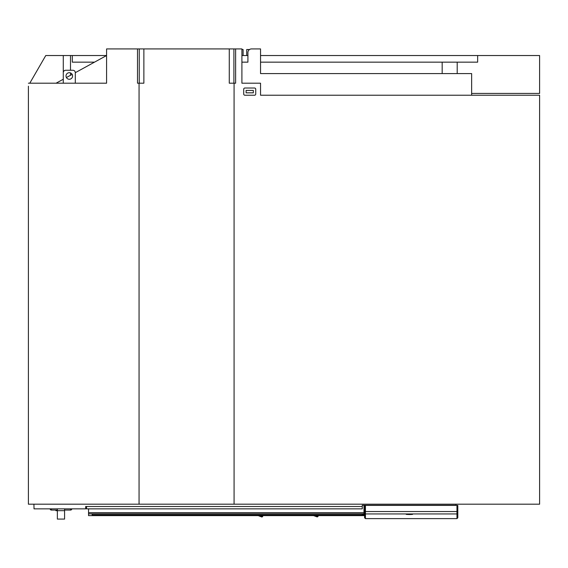 <?xml version="1.0" encoding="UTF-8"?>
<svg xmlns="http://www.w3.org/2000/svg" width="568" height="568" viewBox="0 0 568 568"><rect width="100%" height="100%" fill="white"/><g stroke="black" fill="none" stroke-linecap="round" stroke-linejoin="round"><path stroke-width="0.85" d="M263.062 515.254L262.586 516.667L259.888 515.616M261.827 517.015L258.227 515.616L261.827 517.015L262.586 516.667M318.392 515.254L317.952 516.568L315.417 515.616M317.2 516.93L313.586 515.616L317.2 516.93L317.952 516.575M316.056 515.879L314.544 515.616M409.393 514.161C413.66 514.281 413.66 514.402 409.393 514.523C413.66 514.402 413.66 514.281 409.393 514.161C405.126 514.281 405.126 514.402 409.393 514.523C405.126 514.402 405.126 514.281 409.393 514.161M364.592 505.392L364.592 517.782L364.592 505.392L365.43 505.392L365.43 511.541L364.592 511.541M365.43 505.392L457.808 505.392L457.808 517.782L456.963 518.62L456.963 513.941L365.43 513.941A0.845 0.838 180 0 1 364.592 513.103M92.151 514.977L92.151 513.983L92.151 514.977L362.356 514.977L363.385 514.963L362.185 513.983M362.782 513.99L362.782 514.36L362.782 513.99M92.151 513.983L362.327 513.983L363.385 514.012L363.385 514.963M88.544 508.857L88.544 512.663L363.989 512.663L363.989 505.25L404.281 505.392M88.544 512.663L88.544 513.87L363.989 513.87L363.989 515.616L88.544 515.616L88.544 513.87M363.989 512.663L363.989 513.87M414.505 505.392L452.49 505.25M455.998 504.192L455.976 505.25L362.277 505.25L362.277 508.857L86.535 508.857L86.535 506.507L362.277 506.507M33.924 504.192L34.03 508.857L85.69 508.857L85.69 506.45L86.535 506.507M86.535 508.012L85.69 508.012M64.582 508.857L64.582 510.66L55.87 510.66L55.87 510.057M57.361 508.857L57.361 519.081L64.582 519.081L64.582 510.66M64.582 519.081L57.361 519.081M64.582 510.057L70.595 510.057A1.2 1.2 0 0 0 71.795 508.857M51.347 508.857L51.347 510.057L57.361 510.057M51.347 510.057A1.2 1.2 0 0 1 50.147 508.857M249.529 49.523L246.711 49.523L246.711 55.536M243.104 55.536L243.104 49.523L241.904 49.523M253.328 90.418L253.328 92.825L246.114 92.825L246.114 90.418L253.328 90.418M139.061 83.198L139.061 504.192L539.6 504.192L539.6 95.232L260.542 95.232L260.542 83.198L241.904 83.198L241.904 48.919L143.874 48.919L143.874 83.198L137.506 83.198L137.506 48.919L139.245 48.919L139.245 83.198M234.08 504.192L234.08 83.198L229.273 83.198L229.273 48.919M243.707 89.212L243.707 94.025A1.2 1.2 0 0 0 244.907 95.232L254.528 95.232A1.2 1.2 0 0 0 255.735 94.025L255.735 89.212A1.2 1.2 0 0 0 254.528 88.012L244.907 88.012A1.2 1.2 0 0 0 243.707 89.212M471.639 93.628A3.607 3.607 -90 0 1 472.846 93.422L539.6 93.422L539.6 55.536L260.542 55.536M247.918 55.536L241.904 55.536M63.282 83.198L63.282 72.676A2.407 2.407 0 0 1 65.689 70.269L72.903 70.269A2.407 2.407 0 0 1 75.31 72.676L106.585 55.536L72.306 55.536L72.306 62.153L94.501 62.153M139.061 504.192L28.4 504.192L28.4 86.208M72.306 55.536L45.76 55.536L29.792 83.198M143.874 48.919L139.245 48.919M477.652 55.536L477.652 62.153L260.542 62.153M234.08 83.198L235.635 83.198L235.635 48.919M70.496 55.536L70.496 70.269M70.496 72.938L70.496 75.295M63.282 55.536L63.282 79.25L56.062 83.198M137.506 48.919L106.585 48.919L106.585 83.198L28.4 83.198M72.157 74.387L66.406 77.539M442.174 73.577L442.174 62.153M457.204 73.577L457.204 62.153M471.639 95.232L471.639 73.577L260.542 73.577L260.542 48.919L251.525 48.919A3.607 3.607 0 0 0 247.918 52.526L247.918 62.153L241.904 62.153M260.542 73.577L261.145 73.577M75.31 72.676L75.31 83.198M69.296 72.704A3.28 3.28 0 0 0 66.016 75.984A3.28 3.28 0 0 0 69.296 79.264A3.28 3.28 0 0 0 72.576 75.984A3.28 3.28 0 0 0 69.296 72.704M456.963 518.62L365.43 518.62L365.43 511.541L457.808 511.541M456.963 505.392L456.963 513.941A0.845 0.838 0 0 0 457.808 513.103M362.356 514.977L362.185 514.36M85.69 506.486L86.535 506.486M70.595 508.857L70.595 510.057M233.902 48.919L233.902 83.198M365.43 518.62L364.592 517.782"/></g></svg>
